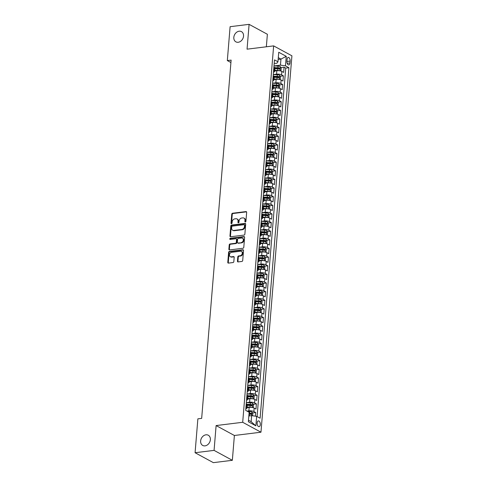 <?xml version="1.0" encoding="UTF-8"?>
<svg xmlns="http://www.w3.org/2000/svg" width="487" height="487" viewBox="0 0 487 487"><rect width="100%" height="100%" fill="white"/><g stroke="black" fill="none" stroke-linecap="round" stroke-linejoin="round"><path stroke-width="0.73" d="M245.351 221.999A0.627 0.493 -61.5 0 0 245.923 221.342L246.659 212.338A0.895 0.7 -61.5 0 0 245.984 211.583L232.567 213.239A0.895 0.7 -61.5 0 0 231.751 214.177L231.008 223.18A0.627 0.493 -61.5 0 0 232.055 223.052L232.147 221.883A2.855 2.246 -61.5 0 1 234.758 218.882L235.878 218.742A2.855 2.246 -61.5 0 1 237.017 218.943A2.855 2.246 -61.5 0 1 238.04 221.159L237.942 222.322A0.627 0.493 -61.5 0 0 238.989 222.194L239.087 221.031A2.855 2.246 -61.5 0 1 241.692 218.024L242.812 217.884A2.855 2.246 -61.5 0 1 243.95 218.091A2.855 2.246 -61.5 0 1 244.973 220.301L244.876 221.469A0.627 0.493 -61.5 0 0 245.351 221.999M205.952 434.812A5.814 4.572 -61.5 0 0 200.912 439.517A5.814 4.572 -61.5 0 0 202.726 445.447A5.814 4.572 -61.5 0 0 205.045 445.861A5.814 4.572 -61.5 0 0 210.086 441.149A5.814 4.572 -61.5 0 0 208.272 435.22A5.814 4.572 -61.5 0 0 205.952 434.812M239.135 31.217A5.814 4.572 -61.5 0 0 234.095 35.928A5.814 4.572 -61.5 0 0 235.903 41.858A5.814 4.572 -61.5 0 0 238.228 42.272A5.814 4.572 -61.5 0 0 243.269 37.56A5.814 4.572 -61.5 0 0 241.455 31.631A5.814 4.572 -61.5 0 0 239.135 31.217M260.308 424.634A2.91 1.571 83 0 0 258.372 420.89A2.91 1.571 83 0 0 257.142 422.917A2.91 1.571 83 0 0 259.084 426.661A2.91 1.571 83 0 0 260.308 424.634M237.443 261.16A0.895 0.7 -61.5 0 0 238.119 261.915L241.887 261.452A0.895 0.7 -61.5 0 0 242.703 260.508L243.524 250.513A0.895 0.7 -61.5 0 0 242.849 249.758L229.426 251.414A0.895 0.7 -61.5 0 0 228.61 252.351L227.788 262.347A0.895 0.7 -61.5 0 0 228.464 263.108L233.011 262.542A0.895 0.7 -61.5 0 0 233.827 261.604L234.18 257.325A0.895 0.7 -61.5 0 0 233.504 256.57L231.252 256.85A2.386 1.875 -61.5 0 1 230.296 256.679A2.386 1.875 -61.5 0 1 229.554 254.244A2.386 1.875 -61.5 0 1 231.623 252.315L240.456 251.225A2.386 1.875 -61.5 0 1 241.412 251.395A2.386 1.875 -61.5 0 1 242.155 253.824A2.386 1.875 -61.5 0 1 240.085 255.76L238.612 255.937A0.895 0.7 -61.5 0 0 237.796 256.88L237.443 261.16L237.936 261.428A0.895 0.7 -61.5 0 0 238.046 261.921M216.112 425.565L214.073 450.384L195.08 452.727L213.355 462.65L232.348 460.306L234.387 435.488L260.971 432.206L242.696 422.284L216.112 425.565L234.387 435.488M266.346 46.789L267.375 34.273L249.101 24.35L247.055 49.169L273.645 45.888L242.696 422.284M249.101 24.35L230.108 26.694L227.326 60.577L230.923 62.531M195.08 452.727L197.868 418.844L201.667 418.376L231.118 60.108L227.326 60.577M244.054 235.093A0.895 0.7 -61.5 0 0 244.87 234.156L245.692 224.16A0.895 0.7 -61.5 0 0 245.016 223.399L231.593 225.055A0.895 0.7 -61.5 0 0 230.777 225.998L229.955 235.994A0.895 0.7 -61.5 0 0 230.631 236.749L244.054 235.093M244.608 237.333L243.786 247.335A0.895 0.7 -61.5 0 1 242.97 248.273L229.547 249.928A0.895 0.7 -61.5 0 1 228.872 249.174L229.225 244.894A0.895 0.7 -61.5 0 1 230.041 243.957L235.483 243.281A0.895 0.7 -61.5 0 0 236.298 242.343L236.53 239.507A0.895 0.7 -61.5 0 0 235.854 238.752L230.187 239.446A0.627 0.493 -61.5 0 1 230.284 238.265L243.932 236.579A0.895 0.7 -61.5 0 1 244.608 237.333M255.395 416.16L255.693 412.526L252.54 412.915M246.982 411.083L248.875 410.851A3.634 1.102 4.7 0 1 253.891 411.552L254.171 408.094L255.973 409.074L256.399 403.893L253.246 404.283M247.219 405.026L249.289 404.77M246.325 402.621L249.588 402.219A3.634 1.102 4.7 0 1 254.598 402.919L254.884 399.462L256.686 400.442L257.112 395.261L253.958 395.651M247.932 396.394L249.995 396.138M247.037 393.989L250.294 393.587A3.634 1.102 4.7 0 1 255.31 394.281L255.59 390.83L257.398 391.81L257.824 386.629L254.671 387.019M248.644 387.762L250.708 387.506M253.879 390.276L254.725 390.02L254.938 387.427L254.019 386.027A2.411 0.731 -175.3 0 0 251.767 385.546L247.743 385.381L251.006 384.955A3.634 1.102 4.7 0 1 256.016 385.649L256.302 382.198L258.104 383.178L258.53 377.997L255.377 378.387M249.35 379.13L251.414 378.874M248.455 376.725L251.712 376.317A3.634 1.102 4.7 0 1 256.728 377.017L257.014 373.566L258.816 374.546L259.242 369.365L256.089 369.755M250.062 370.497L252.126 370.242M249.167 368.087L252.424 367.685A3.634 1.102 4.7 0 1 257.44 368.385L257.72 364.933L259.522 365.907L259.948 360.733L256.795 361.117M250.768 361.865L252.838 361.61M256.01 364.379L256.85 364.118L257.063 361.531L256.15 360.13A2.411 0.731 -175.3 0 0 253.897 359.643L249.874 359.479L253.137 359.053A3.634 1.102 4.7 0 1 258.147 359.753L258.433 356.301L260.235 357.275L260.661 352.095L257.507 352.485M251.481 353.227L253.544 352.978M250.586 350.823L253.843 350.421A3.634 1.102 4.7 0 1 258.859 351.121L259.139 347.663L260.947 348.643L261.373 343.463L258.22 343.852M252.193 344.595L254.257 344.339M251.292 342.191L254.555 341.789A3.634 1.102 4.7 0 1 259.565 342.489L259.851 339.031L261.653 340.011L262.079 334.831L258.926 335.22M252.899 335.963L254.963 335.707M252.004 333.558L255.261 333.157A3.634 1.102 4.7 0 1 260.277 333.851L260.563 330.399L262.365 331.379L262.791 326.199L259.638 326.588M253.611 327.331L255.675 327.075M252.716 324.926L255.973 324.525A3.634 1.102 4.7 0 1 260.989 325.219L261.269 321.767L263.071 322.747L263.497 317.567L260.344 317.956M254.317 318.699L256.387 318.443M259.559 321.213L260.399 320.957L260.612 318.364L259.699 316.964A2.411 0.731 -175.3 0 0 257.446 316.483L253.423 316.319L256.679 315.886A3.634 1.102 4.7 0 1 261.696 316.587L261.982 313.135L263.784 314.115L264.21 308.935L261.056 309.324M255.03 310.067L257.093 309.811M254.135 307.656L257.392 307.254A3.634 1.102 4.7 0 1 262.408 307.954L262.688 304.503L264.496 305.477L264.916 300.302L261.762 300.692M255.742 301.435L257.806 301.179M254.841 299.024L258.104 298.622A3.634 1.102 4.7 0 1 263.114 299.322L263.4 295.871L265.202 296.845L265.628 291.664L262.475 292.054M256.448 292.797L258.512 292.547M261.689 295.317L262.53 295.055L262.743 292.468L261.823 291.068A2.411 0.731 -175.3 0 0 259.571 290.581L255.553 290.416L258.81 289.99A3.634 1.102 4.7 0 1 263.826 290.69L264.112 287.233L265.914 288.213L266.34 283.032L263.187 283.422M257.16 284.165L259.224 283.909M256.265 281.76L259.522 281.358A3.634 1.102 4.7 0 1 264.538 282.058L264.818 278.601L266.62 279.581L267.046 274.4L263.893 274.79M257.867 275.532L259.936 275.277M256.972 273.128L260.228 272.726A3.634 1.102 4.7 0 1 265.245 273.42L265.531 269.968L267.333 270.949L267.759 265.768L264.605 266.158M258.579 266.9L260.642 266.645M257.684 264.496L260.941 264.094A3.634 1.102 4.7 0 1 265.957 264.788L266.237 261.336L268.039 262.316L268.465 257.136L265.312 257.526M259.291 258.268L261.355 258.013M258.39 255.864L261.653 255.456A3.634 1.102 4.7 0 1 266.663 256.156L266.949 252.704L268.751 253.684L269.177 248.504L266.024 248.894M259.997 249.636L262.061 249.381M259.102 247.226L262.359 246.824A3.634 1.102 4.7 0 1 267.375 247.524L267.661 244.072L269.463 245.046L269.889 239.872L266.736 240.261M260.709 241.004L262.773 240.748M259.815 238.593L263.071 238.192A3.634 1.102 4.7 0 1 268.081 238.892L268.367 235.44L270.169 236.414L270.595 231.234L267.442 231.623M261.416 232.366L263.479 232.116M260.521 229.961L263.777 229.56A3.634 1.102 4.7 0 1 268.794 230.26L269.08 226.802L270.882 227.782L271.308 222.602L268.154 222.991M262.128 223.734L264.191 223.478M261.233 221.329L264.49 220.928A3.634 1.102 4.7 0 1 269.506 221.628L269.786 218.17L271.588 219.15L272.014 213.97L268.861 214.359M262.84 215.102L264.904 214.846M261.939 212.697L265.202 212.295A3.634 1.102 4.7 0 1 270.212 212.989L270.498 209.538L272.3 210.518L272.726 205.337L269.573 205.727M263.546 206.47L265.61 206.214M262.651 204.065L265.908 203.663A3.634 1.102 4.7 0 1 270.924 204.357L271.204 200.906L273.012 201.886L273.438 196.705L270.285 197.095M264.258 197.838L266.322 197.582M263.364 195.433L266.62 195.025A3.634 1.102 4.7 0 1 271.63 195.725L271.916 192.274L273.718 193.254L274.144 188.073L270.991 188.463M264.965 189.206L267.028 188.95M264.07 186.795L267.326 186.393A3.634 1.102 4.7 0 1 272.343 187.093L272.629 183.642L274.431 184.616L274.857 179.441L271.703 179.831M265.677 180.574L267.74 180.318M264.782 178.163L268.039 177.761A3.634 1.102 4.7 0 1 273.055 178.461L273.335 175.01L275.137 175.984L275.563 170.803L272.41 171.193M266.383 171.935L268.453 171.686M265.488 169.531L268.751 169.129A3.634 1.102 4.7 0 1 273.761 169.829L274.047 166.371L275.849 167.351L276.275 162.171L273.122 162.561M267.095 163.303L269.159 163.054M266.2 160.899L269.457 160.497A3.634 1.102 4.7 0 1 274.473 161.197L274.753 157.739L276.561 158.719L276.987 153.539L273.834 153.929M267.807 154.671L269.871 154.416M273.043 157.185L273.889 156.93L274.102 154.336L273.183 152.936A2.411 0.731 -175.3 0 0 270.93 152.455L266.906 152.291L270.169 151.865A3.634 1.102 4.7 0 1 275.179 152.559L275.465 149.107L277.267 150.087L277.693 144.907L274.54 145.296M268.514 146.039L270.577 145.783M267.619 143.635L270.875 143.233A3.634 1.102 4.7 0 1 275.892 143.927L276.178 140.475L277.98 141.455L278.406 136.275L275.252 136.664M269.226 137.407L271.289 137.151M268.331 135.002L271.588 134.595A3.634 1.102 4.7 0 1 276.604 135.295L276.884 131.843L278.686 132.823L279.112 127.643L275.959 128.032M269.932 128.775L272.002 128.519M275.173 131.289L276.013 131.027L276.226 128.44L275.313 127.04A2.411 0.731 -175.3 0 0 273.061 126.553L269.037 126.389L272.3 125.963A3.634 1.102 4.7 0 1 277.31 126.663L277.596 123.211L279.398 124.185L279.824 119.011L276.671 119.4M270.644 120.143L272.708 119.887M269.749 117.732L273.006 117.33A3.634 1.102 4.7 0 1 278.022 118.031L278.302 114.579L280.11 115.553L280.536 110.372L277.377 110.762M271.356 111.505L273.42 111.255M270.455 109.1L273.718 108.698A3.634 1.102 4.7 0 1 278.728 109.398L279.014 105.941L280.816 106.921L281.243 101.74L278.089 102.13M272.063 102.873L274.126 102.623M271.168 100.468L274.425 100.066A3.634 1.102 4.7 0 1 279.441 100.766L279.727 97.309L281.529 98.289L281.955 93.108L278.801 93.498M272.775 94.241L274.838 93.985M271.88 91.836L275.137 91.434A3.634 1.102 4.7 0 1 280.153 92.128L280.433 88.677L282.235 89.657L282.661 84.476L279.508 84.866M273.481 85.609L275.551 85.353M278.722 88.123L279.562 87.867L279.775 85.274L278.862 83.874A2.411 0.731 -175.3 0 0 276.61 83.393L272.586 83.228L275.843 82.802A3.634 1.102 4.7 0 1 280.859 83.496L281.145 80.045L282.947 81.025L283.373 75.844L281.571 74.864A3.634 1.102 -175.3 0 0 276.555 74.164L273.298 74.572M274.193 76.976L276.257 76.721M280.22 76.234L283.373 75.844M254.171 408.094A3.634 1.102 -175.3 0 0 249.161 407.4L247.006 407.662M254.884 399.462A3.634 1.102 -175.3 0 0 249.868 398.768L247.713 399.03M255.59 390.83A3.634 1.102 -175.3 0 0 250.58 390.13L248.425 390.397M256.302 382.198A3.634 1.102 -175.3 0 0 251.286 381.498L249.137 381.765M257.014 373.566A3.634 1.102 -175.3 0 0 251.998 372.865L249.843 373.133M257.72 364.933A3.634 1.102 -175.3 0 0 252.71 364.233L250.555 364.501M258.433 356.301A3.634 1.102 -175.3 0 0 253.417 355.601L251.262 355.869M259.139 347.663A3.634 1.102 -175.3 0 0 254.129 346.969L251.974 347.231M259.851 339.031A3.634 1.102 -175.3 0 0 254.835 338.337L252.686 338.599M260.563 330.399A3.634 1.102 -175.3 0 0 255.547 329.705L253.392 329.967M261.269 321.767A3.634 1.102 -175.3 0 0 256.259 321.067L254.104 321.335M261.982 313.135A3.634 1.102 -175.3 0 0 256.966 312.435L254.811 312.703M262.688 304.503A3.634 1.102 -175.3 0 0 257.678 303.803L255.523 304.071M263.4 295.871A3.634 1.102 -175.3 0 0 258.384 295.171L256.235 295.439M264.112 287.233A3.634 1.102 -175.3 0 0 259.096 286.539L256.941 286.8M264.818 278.601A3.634 1.102 -175.3 0 0 259.802 277.907L257.653 278.168M265.531 269.968A3.634 1.102 -175.3 0 0 260.515 269.274L258.36 269.536M266.237 261.336A3.634 1.102 -175.3 0 0 261.227 260.636L259.072 260.904M266.949 252.704A3.634 1.102 -175.3 0 0 261.933 252.004L259.784 252.272M267.661 244.072A3.634 1.102 -175.3 0 0 262.645 243.372L260.49 243.64M268.367 235.44A3.634 1.102 -175.3 0 0 263.351 234.74L261.202 235.008M269.08 226.802A3.634 1.102 -175.3 0 0 264.064 226.108L261.909 226.37M269.786 218.17A3.634 1.102 -175.3 0 0 264.776 217.476L262.621 217.738M270.498 209.538A3.634 1.102 -175.3 0 0 265.482 208.844L263.333 209.106M271.204 200.906A3.634 1.102 -175.3 0 0 266.194 200.206L264.039 200.474M271.916 192.274A3.634 1.102 -175.3 0 0 266.9 191.574L264.751 191.841M272.629 183.642A3.634 1.102 -175.3 0 0 267.613 182.942L265.458 183.209M273.335 175.01A3.634 1.102 -175.3 0 0 268.325 174.309L266.17 174.577M274.047 166.371A3.634 1.102 -175.3 0 0 269.031 165.677L266.876 165.939M274.753 157.739A3.634 1.102 -175.3 0 0 269.743 157.045L267.588 157.307M275.465 149.107A3.634 1.102 -175.3 0 0 270.449 148.413L268.3 148.675M276.178 140.475A3.634 1.102 -175.3 0 0 271.162 139.775L269.007 140.043M276.884 131.843A3.634 1.102 -175.3 0 0 271.874 131.143L269.719 131.411M277.596 123.211A3.634 1.102 -175.3 0 0 272.58 122.511L270.425 122.779M278.302 114.579A3.634 1.102 -175.3 0 0 273.292 113.879L271.137 114.147M279.014 105.941A3.634 1.102 -175.3 0 0 273.998 105.247L271.849 105.509M279.727 97.309A3.634 1.102 -175.3 0 0 274.711 96.615L272.556 96.876M280.433 88.677A3.634 1.102 -175.3 0 0 275.423 87.983L273.268 88.244M281.145 80.045A3.634 1.102 -175.3 0 0 276.129 79.344L273.974 79.612M287.08 59.408L286.928 61.307A2.819 1.522 83 0 0 288.803 64.935A2.819 1.522 83 0 0 289.99 62.969L290.142 61.07A2.819 1.522 83 0 0 288.267 57.442A2.819 1.522 83 0 0 287.08 59.408M260.971 432.206L291.92 55.81L273.645 45.888M248.492 420.238L251.14 421.681L251.639 415.636L256.655 416.336L260.113 418.211L288.925 67.717L285.467 65.836L280.457 65.142L274.004 65.934M256.655 416.336L255.87 425.833L248.364 421.754L249.143 412.258L245.685 410.383L274.504 59.883L277.961 61.764L278.741 52.267L286.253 56.34L285.467 65.836M257.087 416.574L285.735 68.107L284.079 67.212L283.659 72.393L281.851 71.412A3.634 1.102 -175.3 0 0 276.841 70.712L274.686 70.98M273.493 72.155A3.634 1.102 -175.3 0 0 274.644 71.461A3.634 1.102 -175.3 0 0 274.059 70.792L273.627 70.554M274.644 71.461L274.93 68.01A3.634 1.102 -175.3 0 0 274.345 67.334L273.913 67.103M245.947 407.235L246.379 407.473A3.634 1.102 4.7 0 1 246.964 408.149A3.634 1.102 4.7 0 1 245.813 408.843M246.964 408.149L247.25 404.691A3.634 1.102 -175.3 0 0 246.666 404.021L246.233 403.784M246.659 398.603L247.092 398.841A3.634 1.102 4.7 0 1 247.676 399.51A3.634 1.102 4.7 0 1 246.525 400.204M247.676 399.51L247.962 396.059A3.634 1.102 -175.3 0 0 247.378 395.389L246.939 395.152M247.366 389.971L247.804 390.209A3.634 1.102 4.7 0 1 248.388 390.878A3.634 1.102 4.7 0 1 247.232 391.572M248.388 390.878L248.668 387.427A3.634 1.102 -175.3 0 0 248.084 386.757L247.652 386.52M248.078 381.339L248.51 381.577A3.634 1.102 4.7 0 1 249.094 382.246A3.634 1.102 4.7 0 1 247.944 382.94M249.094 382.246L249.381 378.795A3.634 1.102 -175.3 0 0 248.796 378.119L248.358 377.888M248.784 372.707L249.222 372.945A3.634 1.102 4.7 0 1 249.807 373.614A3.634 1.102 4.7 0 1 248.656 374.308M249.807 373.614L250.087 370.163A3.634 1.102 -175.3 0 0 249.502 369.487L249.07 369.256M249.496 364.075L249.928 364.306A3.634 1.102 4.7 0 1 250.513 364.982A3.634 1.102 4.7 0 1 249.362 365.676M250.513 364.982L250.799 361.531A3.634 1.102 -175.3 0 0 250.215 360.855L249.782 360.617M250.202 355.437L250.641 355.674A3.634 1.102 4.7 0 1 251.225 356.35A3.634 1.102 4.7 0 1 250.075 357.044M251.225 356.35L251.511 352.892A3.634 1.102 -175.3 0 0 250.927 352.223L250.488 351.985M250.915 346.805L251.347 347.042A3.634 1.102 4.7 0 1 251.937 347.718A3.634 1.102 4.7 0 1 250.781 348.412M251.937 347.718L252.217 344.26A3.634 1.102 -175.3 0 0 251.633 343.591L251.201 343.353M251.627 338.173L252.059 338.41A3.634 1.102 4.7 0 1 252.643 339.08A3.634 1.102 4.7 0 1 251.493 339.774M252.643 339.08L252.93 335.628A3.634 1.102 -175.3 0 0 252.345 334.959L251.907 334.721M252.333 329.541L252.771 329.778A3.634 1.102 4.7 0 1 253.356 330.448A3.634 1.102 4.7 0 1 252.205 331.142M253.356 330.448L253.636 326.996A3.634 1.102 -175.3 0 0 253.051 326.327L252.619 326.089M253.045 320.909L253.477 321.146A3.634 1.102 4.7 0 1 254.062 321.816A3.634 1.102 4.7 0 1 252.911 322.51M254.062 321.816L254.348 318.364A3.634 1.102 -175.3 0 0 253.764 317.688L253.331 317.457M253.751 312.277L254.19 312.514A3.634 1.102 4.7 0 1 254.774 313.184A3.634 1.102 4.7 0 1 253.624 313.878M254.774 313.184L255.06 309.732A3.634 1.102 -175.3 0 0 254.47 309.056L254.037 308.825M254.464 303.644L254.896 303.876A3.634 1.102 4.7 0 1 255.48 304.552A3.634 1.102 4.7 0 1 254.33 305.246M255.48 304.552L255.766 301.1A3.634 1.102 -175.3 0 0 255.182 300.424L254.75 300.187M255.176 295.012L255.608 295.244A3.634 1.102 4.7 0 1 256.192 295.919A3.634 1.102 4.7 0 1 255.042 296.613M256.192 295.919L256.479 292.468A3.634 1.102 -175.3 0 0 255.894 291.792L255.456 291.555M255.882 286.374L256.32 286.612A3.634 1.102 4.7 0 1 256.905 287.287A3.634 1.102 4.7 0 1 255.754 287.981M256.905 287.287L257.185 283.83A3.634 1.102 -175.3 0 0 256.6 283.16L256.168 282.923M256.594 277.742L257.026 277.98A3.634 1.102 4.7 0 1 257.611 278.649A3.634 1.102 4.7 0 1 256.46 279.343M257.611 278.649L257.897 275.198A3.634 1.102 -175.3 0 0 257.313 274.528L256.874 274.291M257.3 269.11L257.739 269.348A3.634 1.102 4.7 0 1 258.323 270.017A3.634 1.102 4.7 0 1 257.173 270.711M258.323 270.017L258.603 266.566A3.634 1.102 -175.3 0 0 258.019 265.896L257.586 265.659M258.013 260.478L258.445 260.715A3.634 1.102 4.7 0 1 259.029 261.385A3.634 1.102 4.7 0 1 257.879 262.079M259.029 261.385L259.315 257.933A3.634 1.102 -175.3 0 0 258.731 257.258L258.299 257.026M258.725 251.846L259.157 252.083A3.634 1.102 4.7 0 1 259.741 252.753A3.634 1.102 4.7 0 1 258.591 253.447M259.741 252.753L260.028 249.301A3.634 1.102 -175.3 0 0 259.443 248.626L259.005 248.394M259.431 243.214L259.869 243.445A3.634 1.102 4.7 0 1 260.454 244.121A3.634 1.102 4.7 0 1 259.303 244.815M260.454 244.121L260.734 240.669A3.634 1.102 -175.3 0 0 260.149 239.994L259.717 239.756M260.143 234.582L260.575 234.813A3.634 1.102 4.7 0 1 261.16 235.489A3.634 1.102 4.7 0 1 260.009 236.183M261.16 235.489L261.446 232.037A3.634 1.102 -175.3 0 0 260.862 231.362L260.423 231.124M260.849 225.944L261.288 226.181A3.634 1.102 4.7 0 1 261.872 226.857A3.634 1.102 4.7 0 1 260.722 227.551M261.872 226.857L262.152 223.399A3.634 1.102 -175.3 0 0 261.568 222.729L261.135 222.492M261.562 217.312L261.994 217.549A3.634 1.102 4.7 0 1 262.578 218.219A3.634 1.102 4.7 0 1 261.428 218.913M262.578 218.219L262.864 214.767A3.634 1.102 -175.3 0 0 262.28 214.097L261.848 213.86M262.274 208.68L262.706 208.917A3.634 1.102 4.7 0 1 263.29 209.587A3.634 1.102 4.7 0 1 262.14 210.281M263.29 209.587L263.577 206.135A3.634 1.102 -175.3 0 0 262.992 205.465L262.554 205.228M262.98 200.047L263.418 200.285A3.634 1.102 4.7 0 1 264.003 200.954A3.634 1.102 4.7 0 1 262.852 201.648M264.003 200.954L264.283 197.503A3.634 1.102 -175.3 0 0 263.698 196.827L263.266 196.596M263.692 191.415L264.124 191.653A3.634 1.102 4.7 0 1 264.709 192.322A3.634 1.102 4.7 0 1 263.558 193.016M264.709 192.322L264.995 188.871A3.634 1.102 -175.3 0 0 264.411 188.195L263.972 187.964M264.398 182.783L264.837 183.015A3.634 1.102 4.7 0 1 265.421 183.69A3.634 1.102 4.7 0 1 264.271 184.384M265.421 183.69L265.701 180.239A3.634 1.102 -175.3 0 0 265.117 179.563L264.685 179.326M265.111 174.151L265.543 174.383A3.634 1.102 4.7 0 1 266.127 175.058A3.634 1.102 4.7 0 1 264.977 175.752M266.127 175.058L266.413 171.607A3.634 1.102 -175.3 0 0 265.829 170.931L265.397 170.694M265.823 165.513L266.255 165.75A3.634 1.102 4.7 0 1 266.839 166.426A3.634 1.102 4.7 0 1 265.689 167.12M266.839 166.426L267.126 162.968A3.634 1.102 -175.3 0 0 266.541 162.299L266.103 162.061M266.529 156.881L266.967 157.118A3.634 1.102 4.7 0 1 267.552 157.788A3.634 1.102 4.7 0 1 266.395 158.482M267.552 157.788L267.832 154.336A3.634 1.102 -175.3 0 0 267.247 153.667L266.815 153.429M267.241 148.249L267.673 148.486A3.634 1.102 4.7 0 1 268.258 149.156A3.634 1.102 4.7 0 1 267.107 149.85M268.258 149.156L268.544 145.704A3.634 1.102 -175.3 0 0 267.96 145.035L267.521 144.797M267.947 139.617L268.386 139.854A3.634 1.102 4.7 0 1 268.97 140.524A3.634 1.102 4.7 0 1 267.82 141.218M268.97 140.524L269.25 137.072A3.634 1.102 -175.3 0 0 268.666 136.397L268.234 136.165M268.66 130.985L269.092 131.222A3.634 1.102 4.7 0 1 269.676 131.892A3.634 1.102 4.7 0 1 268.526 132.586M269.676 131.892L269.962 128.44A3.634 1.102 -175.3 0 0 269.378 127.764L268.946 127.533M269.366 122.353L269.804 122.584A3.634 1.102 4.7 0 1 270.388 123.26A3.634 1.102 4.7 0 1 269.238 123.954M270.388 123.26L270.675 119.808A3.634 1.102 -175.3 0 0 270.09 119.132L269.652 118.895M270.078 113.721L270.51 113.952A3.634 1.102 4.7 0 1 271.101 114.628A3.634 1.102 4.7 0 1 269.944 115.322M271.101 114.628L271.381 111.176A3.634 1.102 -175.3 0 0 270.796 110.5L270.364 110.263M270.79 105.082L271.222 105.32A3.634 1.102 4.7 0 1 271.807 105.996A3.634 1.102 4.7 0 1 270.656 106.69M271.807 105.996L272.093 102.538A3.634 1.102 -175.3 0 0 271.509 101.868L271.07 101.631M271.496 96.45L271.935 96.688A3.634 1.102 4.7 0 1 272.519 97.357A3.634 1.102 4.7 0 1 271.369 98.051M272.519 97.357L272.799 93.906A3.634 1.102 -175.3 0 0 272.215 93.236L271.783 92.999M272.209 87.818L272.641 88.056A3.634 1.102 4.7 0 1 273.225 88.725A3.634 1.102 4.7 0 1 272.075 89.419M273.225 88.725L273.511 85.274A3.634 1.102 -175.3 0 0 272.927 84.604L272.489 84.367M272.915 79.186L273.353 79.424A3.634 1.102 4.7 0 1 273.938 80.093A3.634 1.102 4.7 0 1 272.787 80.787M273.938 80.093L274.224 76.642A3.634 1.102 -175.3 0 0 273.633 75.966L273.201 75.735M280.859 83.496L282.661 84.476M280.153 92.128L281.955 93.108M279.441 100.766L281.243 101.74M278.728 109.398L280.536 110.372M278.022 118.031L279.824 119.011M277.31 126.663L279.112 127.643M276.604 135.295L278.406 136.275M275.892 143.927L277.693 144.907M275.179 152.559L276.987 153.539M274.473 161.197L276.275 162.171M273.761 169.829L275.563 170.803M273.055 178.461L274.857 179.441M272.343 187.093L274.144 188.073M271.63 195.725L273.438 196.705M270.924 204.357L272.726 205.337M270.212 212.989L272.014 213.97M269.506 221.628L271.308 222.602M268.794 230.26L270.595 231.234M268.081 238.892L269.889 239.872M267.375 247.524L269.177 248.504M266.663 256.156L268.465 257.136M265.957 264.788L267.759 265.768M265.245 273.42L267.046 274.4M264.538 282.058L266.34 283.032M263.826 290.69L265.628 291.664M263.114 299.322L264.916 300.302M262.408 307.954L264.21 308.935M261.696 316.587L263.497 317.567M260.989 325.219L262.791 326.199M260.277 333.851L262.079 334.831M259.565 342.489L261.373 343.463M258.859 351.121L260.661 352.095M258.147 359.753L259.948 360.733M257.44 368.385L259.242 369.365M256.728 377.017L258.53 377.997M256.016 385.649L257.824 386.629M255.31 394.281L257.112 395.261M254.598 402.919L256.399 403.893M253.891 411.552L255.693 412.526M251.639 415.636L248.839 415.983M280.457 65.142L280.95 59.097L278.302 57.655M278.15 59.444L280.95 59.097L286.253 56.34M274.205 63.541L276.902 63.213L277.961 61.764M214.073 450.384L232.348 460.306M274.905 68.344L276.969 68.089M280.926 67.602L284.079 67.212M285.735 68.107L288.925 67.717M255.87 425.833L251.14 421.681M245.405 221.987A0.627 0.493 -61.5 0 1 245.369 221.737L245.466 220.574A2.855 2.246 -61.5 0 0 244.444 218.359L243.95 218.091M237.017 218.943L237.51 219.211A2.855 2.246 -61.5 0 1 238.533 221.427L238.435 222.589A0.627 0.493 -61.5 0 0 238.466 222.845M246.556 211.845A0.895 0.7 -61.5 0 0 246.483 211.851L233.06 213.507A0.895 0.7 -61.5 0 0 232.244 214.444L231.502 223.448A0.627 0.493 -61.5 0 0 231.532 223.697M245.582 223.667A0.895 0.7 -61.5 0 0 245.509 223.673L232.086 225.323A0.895 0.7 -61.5 0 0 231.27 226.266L230.448 236.262A0.895 0.7 -61.5 0 0 230.558 236.755M244.571 225.219A0.627 0.493 -61.5 0 0 244.097 224.69L232.317 226.145A0.627 0.493 -61.5 0 0 231.745 226.802L231.648 228.032A2.855 2.246 -61.5 0 0 232.67 230.241A2.855 2.246 -61.5 0 0 233.809 230.448L241.862 229.45A2.855 2.246 -61.5 0 0 244.468 226.449L244.571 225.219L245.064 225.487A0.627 0.493 -61.5 0 0 244.839 225L244.346 224.732M232.67 230.241L233.163 230.509A2.855 2.246 -61.5 0 0 234.302 230.716L233.809 230.448M245.064 225.487L244.961 226.717A2.855 2.246 -61.5 0 1 242.356 229.724L234.302 230.716M236.213 238.813L236.706 239.08A0.895 0.7 -61.5 0 1 237.023 239.774L236.792 242.611A0.895 0.7 -61.5 0 1 235.976 243.549L230.534 244.224A0.895 0.7 -61.5 0 0 229.718 245.162L229.365 249.441A0.895 0.7 -61.5 0 0 229.474 249.934M244.498 236.84A0.895 0.7 -61.5 0 0 244.425 236.846L230.783 238.533A0.627 0.493 -61.5 0 0 230.241 239.44M241.132 242.587A2.386 1.875 -61.5 0 0 243.202 240.657A2.386 1.875 -61.5 0 0 242.453 238.222A2.386 1.875 -61.5 0 0 241.503 238.052L238.393 238.435A0.895 0.7 -61.5 0 0 237.577 239.379L237.339 242.216A0.895 0.7 -61.5 0 0 238.015 242.97L241.625 242.855A2.386 1.875 -61.5 0 0 243.695 240.925A2.386 1.875 -61.5 0 0 242.952 238.49L242.453 238.222M237.662 242.91L238.155 243.177A0.895 0.7 -61.5 0 0 238.514 243.238L238.015 242.97M241.625 242.855L238.514 243.238M241.412 251.395L241.905 251.663A2.386 1.875 -61.5 0 1 242.648 254.092A2.386 1.875 -61.5 0 1 240.578 256.028L239.105 256.211A0.895 0.7 -61.5 0 0 238.289 257.148L237.936 261.428M230.296 256.679L230.789 256.947A2.386 1.875 -61.5 0 0 231.745 257.118L231.252 256.85M234.07 256.832A0.895 0.7 -61.5 0 0 233.997 256.838L231.745 257.118M243.415 250.02A0.895 0.7 -61.5 0 0 243.342 250.026L229.919 251.682A0.895 0.7 -61.5 0 0 229.103 252.619L228.281 262.615A0.895 0.7 -61.5 0 0 228.391 263.108M280.141 70.859L280.987 70.597L281.2 68.01L280.281 66.609A2.411 0.731 -175.3 0 0 278.028 66.122L274.004 65.958M279.52 70.755A2.411 0.731 -175.3 0 0 277.669 70.438L274.741 70.323M276.506 70.755L274.711 70.682M274.875 68.679L277.809 68.801A2.411 0.731 4.7 0 1 279.593 69.099L279.678 68.058A2.411 0.731 -175.3 0 0 277.894 67.766L274.765 67.638M274.93 68.003L278.022 68.131A1.23 0.371 4.7 0 1 278.588 68.192L279.033 68.746M279.435 79.491L280.275 79.235L280.488 76.642L279.568 75.242A2.411 0.731 -175.3 0 0 277.316 74.761L273.292 74.596M278.814 79.387A2.411 0.731 -175.3 0 0 276.963 79.077L274.029 78.955M275.8 79.387L273.998 79.314M274.163 77.317L277.097 77.433A2.411 0.731 4.7 0 1 278.887 77.731L278.972 76.69A2.411 0.731 -175.3 0 0 277.182 76.398L274.053 76.27M274.224 76.636L277.31 76.763A1.23 0.371 4.7 0 1 277.876 76.83L278.32 77.378M278.101 88.025A2.411 0.731 -175.3 0 0 276.251 87.709L273.323 87.587M275.088 88.019L273.292 87.946M273.457 85.949L276.385 86.065A2.411 0.731 4.7 0 1 278.174 86.363L278.26 85.328A2.411 0.731 -175.3 0 0 276.47 85.03L273.347 84.902M273.511 85.274L276.604 85.395A1.23 0.371 4.7 0 1 277.17 85.462L277.614 86.016M278.016 96.755L278.856 96.499L279.069 93.906L278.15 92.506A2.411 0.731 -175.3 0 0 275.898 92.025L271.874 91.86M277.395 96.657A2.411 0.731 -175.3 0 0 275.545 96.341L272.61 96.219M274.376 96.651L272.58 96.578M272.744 94.581L275.679 94.697A2.411 0.731 4.7 0 1 277.468 94.995L277.553 93.961A2.411 0.731 -175.3 0 0 275.764 93.662L272.635 93.534M272.799 93.906L275.892 94.028A1.23 0.371 4.7 0 1 276.458 94.094L276.902 94.648M277.304 105.393L278.144 105.131L278.357 102.544L277.438 101.144A2.411 0.731 -175.3 0 0 275.185 100.657L271.168 100.492M276.683 105.289A2.411 0.731 -175.3 0 0 274.832 104.973L271.904 104.851M273.67 105.289L271.874 105.21M272.038 103.214L274.966 103.335A2.411 0.731 4.7 0 1 276.756 103.628L276.841 102.593A2.411 0.731 -175.3 0 0 275.052 102.294L271.929 102.167M272.093 102.538L275.185 102.666A1.23 0.371 4.7 0 1 275.752 102.727L276.19 103.281M276.592 114.025L277.438 113.763L277.651 111.176L276.732 109.776A2.411 0.731 -175.3 0 0 274.479 109.289L270.455 109.125M275.971 113.921A2.411 0.731 -175.3 0 0 274.12 113.605L271.192 113.489M272.957 113.921L271.162 113.848M271.326 111.846L274.26 111.967A2.411 0.731 4.7 0 1 276.05 112.26L276.135 111.225A2.411 0.731 -175.3 0 0 274.345 110.933L271.216 110.805M271.381 111.17L274.473 111.298A1.23 0.371 4.7 0 1 275.039 111.359L275.484 111.913M275.885 122.657L276.726 122.395L276.939 119.808L276.019 118.408A2.411 0.731 -175.3 0 0 273.767 117.921L269.749 117.757M275.265 122.554A2.411 0.731 -175.3 0 0 273.414 122.237L270.48 122.121M272.251 122.554L270.449 122.48M270.614 120.478L273.548 120.599A2.411 0.731 4.7 0 1 275.338 120.892L275.423 119.857A2.411 0.731 -175.3 0 0 273.633 119.565L270.504 119.437M270.675 119.802L273.761 119.93A1.23 0.371 4.7 0 1 274.327 119.991L274.771 120.545M274.552 131.186A2.411 0.731 -175.3 0 0 272.702 130.869L269.774 130.753M271.539 131.186L269.743 131.113M269.908 129.11L272.836 129.232A2.411 0.731 4.7 0 1 274.625 129.53L274.711 128.489A2.411 0.731 -175.3 0 0 272.921 128.197L269.798 128.069M269.962 128.434L273.055 128.562A1.23 0.371 4.7 0 1 273.621 128.623L274.065 129.177M274.467 139.921L275.307 139.666L275.52 137.072L274.601 135.672A2.411 0.731 -175.3 0 0 272.349 135.191L268.325 135.027M273.846 139.818A2.411 0.731 -175.3 0 0 271.996 139.507L269.061 139.385M270.827 139.818L269.031 139.745M269.195 137.748L272.13 137.864A2.411 0.731 4.7 0 1 273.919 138.162L274.004 137.121A2.411 0.731 -175.3 0 0 272.215 136.829L269.086 136.701M269.25 137.066L272.343 137.194A1.23 0.371 4.7 0 1 272.909 137.261L273.353 137.809M273.755 148.553L274.595 148.298L274.808 145.704L273.895 144.304A2.411 0.731 -175.3 0 0 271.636 143.823L267.619 143.659M273.134 148.456A2.411 0.731 -175.3 0 0 271.283 148.139L268.355 148.018M270.121 148.45L268.325 148.377M268.489 146.38L271.417 146.496A2.411 0.731 4.7 0 1 273.207 146.794L273.292 145.759A2.411 0.731 -175.3 0 0 271.502 145.461L268.38 145.333M268.544 145.704L271.636 145.826A1.23 0.371 4.7 0 1 272.203 145.893L272.641 146.447M272.422 157.088A2.411 0.731 -175.3 0 0 270.571 156.771L267.643 156.65M269.408 157.082L267.613 157.009M267.777 155.012L270.711 155.128A2.411 0.731 4.7 0 1 272.501 155.426L272.586 154.391A2.411 0.731 -175.3 0 0 270.796 154.093L267.667 153.965M267.832 154.336L270.924 154.458A1.23 0.371 4.7 0 1 271.49 154.525L271.935 155.079M272.336 165.823L273.177 165.562L273.39 162.975L272.47 161.574A2.411 0.731 -175.3 0 0 270.218 161.087L266.2 160.923M271.716 165.72A2.411 0.731 -175.3 0 0 269.865 165.403L266.931 165.282M268.702 165.72L266.906 165.641M267.071 163.644L269.999 163.766A2.411 0.731 4.7 0 1 271.789 164.058L271.874 163.023A2.411 0.731 -175.3 0 0 270.084 162.725L266.955 162.597M267.126 162.968L270.212 163.096A1.23 0.371 4.7 0 1 270.778 163.157L271.222 163.711M271.624 174.456L272.464 174.194L272.677 171.607L271.764 170.207A2.411 0.731 -175.3 0 0 269.512 169.72L265.488 169.555M271.003 174.352A2.411 0.731 -175.3 0 0 269.153 174.036L266.225 173.92M267.99 174.352L266.194 174.279M266.359 172.276L269.287 172.398A2.411 0.731 4.7 0 1 271.076 172.69L271.162 171.655A2.411 0.731 -175.3 0 0 269.372 171.363L266.249 171.235M266.413 171.601L269.506 171.728A1.23 0.371 4.7 0 1 270.072 171.789L270.516 172.343M270.918 183.088L271.758 182.826L271.971 180.239L271.052 178.839A2.411 0.731 -175.3 0 0 268.8 178.352L264.776 178.187M270.297 182.984A2.411 0.731 -175.3 0 0 268.447 182.668L265.512 182.552M267.284 182.984L265.482 182.911M265.646 180.908L268.58 181.03A2.411 0.731 4.7 0 1 270.37 181.322L270.455 180.287A2.411 0.731 -175.3 0 0 268.666 179.995L265.537 179.867M265.701 180.233L268.794 180.36A1.23 0.371 4.7 0 1 269.36 180.421L269.804 180.975M270.206 191.72L271.046 191.458L271.259 188.871L270.346 187.471A2.411 0.731 -175.3 0 0 268.087 186.984L264.07 186.819M269.585 191.616A2.411 0.731 -175.3 0 0 267.734 191.3L264.806 191.184M266.572 191.616L264.776 191.543M264.94 189.54L267.868 189.662A2.411 0.731 4.7 0 1 269.658 189.96L269.743 188.919A2.411 0.731 -175.3 0 0 267.953 188.627L264.831 188.499M264.995 188.865L268.087 188.993A1.23 0.371 4.7 0 1 268.654 189.053L269.092 189.607M269.5 200.352L270.34 200.096L270.553 197.503L269.634 196.103A2.411 0.731 -175.3 0 0 267.381 195.622L263.357 195.457M268.873 200.248A2.411 0.731 -175.3 0 0 267.028 199.938L264.094 199.816M265.859 200.248L264.064 200.175M264.228 198.179L267.162 198.294A2.411 0.731 4.7 0 1 268.952 198.593L269.037 197.552A2.411 0.731 -175.3 0 0 267.247 197.259L264.118 197.132M264.283 197.497L267.375 197.625A1.23 0.371 4.7 0 1 267.941 197.692L268.386 198.239M268.787 208.984L269.628 208.728L269.841 206.135L268.921 204.735A2.411 0.731 -175.3 0 0 266.669 204.254L262.651 204.09M268.167 208.886A2.411 0.731 -175.3 0 0 266.316 208.57L263.382 208.448M265.153 208.88L263.357 208.807M263.522 206.811L266.45 206.926A2.411 0.731 4.7 0 1 268.24 207.225L268.325 206.19A2.411 0.731 -175.3 0 0 266.535 205.891L263.406 205.764M263.577 206.135L266.663 206.257A1.23 0.371 4.7 0 1 267.229 206.324L267.673 206.878M268.075 217.616L268.915 217.36L269.128 214.767L268.215 213.367A2.411 0.731 -175.3 0 0 265.963 212.886L261.939 212.722M267.454 217.519A2.411 0.731 -175.3 0 0 265.604 217.202L262.676 217.08M264.441 217.512L262.645 217.439M262.81 215.443L265.738 215.558A2.411 0.731 4.7 0 1 267.527 215.857L267.613 214.822A2.411 0.731 -175.3 0 0 265.823 214.523L262.7 214.396M262.864 214.767L265.957 214.889A1.23 0.371 4.7 0 1 266.523 214.956L266.967 215.51M267.369 226.254L268.209 225.992L268.422 223.399L267.503 222.005A2.411 0.731 -175.3 0 0 265.251 221.518L261.227 221.354M266.748 226.151A2.411 0.731 -175.3 0 0 264.898 225.834L261.963 225.712M263.735 226.151L261.933 226.071M262.097 224.075L265.031 224.197A2.411 0.731 4.7 0 1 266.821 224.489L266.906 223.454A2.411 0.731 -175.3 0 0 265.117 223.156L261.988 223.028M262.158 223.399L265.245 223.527A1.23 0.371 4.7 0 1 265.811 223.588L266.255 224.142M266.657 234.886L267.497 234.624L267.71 232.037L266.797 230.637A2.411 0.731 -175.3 0 0 264.538 230.15L260.521 229.986M266.036 234.783A2.411 0.731 -175.3 0 0 264.185 234.466L261.257 234.35M263.023 234.783L261.227 234.71M261.391 232.707L264.319 232.829A2.411 0.731 4.7 0 1 266.109 233.121L266.194 232.086A2.411 0.731 -175.3 0 0 264.404 231.794L261.282 231.666M261.446 232.031L264.538 232.159A1.23 0.371 4.7 0 1 265.105 232.22L265.543 232.774M265.951 243.518L266.791 243.257L267.004 240.669L266.085 239.269A2.411 0.731 -175.3 0 0 263.832 238.782L259.808 238.618M265.324 243.415A2.411 0.731 -175.3 0 0 263.479 243.098L260.545 242.983M262.31 243.415L260.515 243.342M260.679 241.339L263.613 241.461A2.411 0.731 4.7 0 1 265.403 241.753L265.488 240.718A2.411 0.731 -175.3 0 0 263.698 240.426L260.569 240.298M260.734 240.663L263.826 240.791A1.23 0.371 4.7 0 1 264.392 240.852L264.837 241.406M265.238 252.15L266.079 251.889L266.292 249.301L265.372 247.901A2.411 0.731 -175.3 0 0 263.12 247.414L259.102 247.25M264.618 252.047A2.411 0.731 -175.3 0 0 262.767 251.73L259.833 251.615M261.604 252.047L259.808 251.974M259.973 249.971L262.901 250.093A2.411 0.731 4.7 0 1 264.691 250.385L264.776 249.35A2.411 0.731 -175.3 0 0 262.986 249.058L259.857 248.93M260.028 249.295L263.12 249.423A1.23 0.371 4.7 0 1 263.68 249.484L264.124 250.038M264.526 260.782L265.372 260.527L265.579 257.933L264.666 256.533A2.411 0.731 -175.3 0 0 262.414 256.052L258.39 255.888M263.905 260.679A2.411 0.731 -175.3 0 0 262.055 260.368L259.127 260.247M260.892 260.679L259.096 260.606M259.261 258.609L262.195 258.725A2.411 0.731 4.7 0 1 263.978 259.023L264.064 257.982A2.411 0.731 -175.3 0 0 262.28 257.69L259.151 257.562M259.315 257.927L262.408 258.055A1.23 0.371 4.7 0 1 262.974 258.122L263.418 258.67M263.82 269.414L264.66 269.159L264.873 266.566L263.954 265.165A2.411 0.731 -175.3 0 0 261.702 264.685L257.678 264.52M263.199 269.317A2.411 0.731 -175.3 0 0 261.349 269.001L258.414 268.879M260.186 269.311L258.384 269.238M258.548 267.241L261.482 267.357A2.411 0.731 4.7 0 1 263.272 267.655L263.357 266.62A2.411 0.731 -175.3 0 0 261.568 266.322L258.439 266.194M258.609 266.566L261.696 266.687A1.23 0.371 4.7 0 1 262.262 266.754L262.706 267.308M263.108 278.047L263.948 277.791L264.161 275.198L263.248 273.797A2.411 0.731 -175.3 0 0 260.989 273.317L256.972 273.152M262.487 277.949A2.411 0.731 -175.3 0 0 260.636 277.633L257.708 277.511M259.474 277.943L257.678 277.87M257.842 275.873L260.77 275.989A2.411 0.731 4.7 0 1 262.56 276.287L262.645 275.252A2.411 0.731 -175.3 0 0 260.855 274.954L257.733 274.826M257.897 275.198L260.989 275.319A1.23 0.371 4.7 0 1 261.556 275.386L262 275.94M262.402 286.685L263.242 286.423L263.455 283.83L262.536 282.436A2.411 0.731 -175.3 0 0 260.283 281.949L256.259 281.784M261.781 286.581A2.411 0.731 -175.3 0 0 259.93 286.265L256.996 286.143M258.761 286.581L256.966 286.502M257.13 284.505L260.064 284.627A2.411 0.731 4.7 0 1 261.854 284.919L261.939 283.884A2.411 0.731 -175.3 0 0 260.149 283.586L257.02 283.458M257.185 283.83L260.277 283.958A1.23 0.371 4.7 0 1 260.843 284.018L261.288 284.572M261.069 295.213A2.411 0.731 -175.3 0 0 259.218 294.897L256.284 294.781M258.055 295.213L256.259 295.14M256.424 293.137L259.352 293.259A2.411 0.731 4.7 0 1 261.142 293.551L261.227 292.517A2.411 0.731 -175.3 0 0 259.437 292.224L256.314 292.097M256.479 292.462L259.571 292.59A1.23 0.371 4.7 0 1 260.137 292.65L260.575 293.204M260.977 303.949L261.823 303.687L262.036 301.1L261.117 299.7A2.411 0.731 -175.3 0 0 258.865 299.213L254.841 299.048M260.356 303.845A2.411 0.731 -175.3 0 0 258.506 303.529L255.578 303.413M257.343 303.845L255.547 303.772M255.712 301.77L258.646 301.891A2.411 0.731 4.7 0 1 260.429 302.183L260.515 301.149A2.411 0.731 -175.3 0 0 258.731 300.856L255.602 300.729M255.766 301.094L258.859 301.222A1.23 0.371 4.7 0 1 259.425 301.283L259.869 301.837M260.271 312.581L261.111 312.319L261.324 309.732L260.405 308.332A2.411 0.731 -175.3 0 0 258.153 307.845L254.129 307.681M259.65 312.477A2.411 0.731 -175.3 0 0 257.8 312.161L254.865 312.045M256.637 312.477L254.835 312.404M254.999 310.402L257.933 310.523A2.411 0.731 4.7 0 1 259.723 310.816L259.808 309.781A2.411 0.731 -175.3 0 0 258.019 309.488L254.89 309.361M255.06 309.726L258.147 309.854A1.23 0.371 4.7 0 1 258.713 309.915L259.157 310.469M258.938 321.11A2.411 0.731 -175.3 0 0 257.087 320.799L254.159 320.677M255.925 321.11L254.129 321.036M254.293 319.04L257.221 319.155A2.411 0.731 4.7 0 1 259.011 319.454L259.096 318.413A2.411 0.731 -175.3 0 0 257.306 318.121L254.184 317.993M254.348 318.358L257.44 318.486A1.23 0.371 4.7 0 1 258.007 318.553L258.451 319.101M258.853 329.845L259.693 329.589L259.906 326.996L258.987 325.596A2.411 0.731 -175.3 0 0 256.734 325.115L252.71 324.951M258.232 329.748A2.411 0.731 -175.3 0 0 256.381 329.431L253.447 329.309M255.212 329.742L253.417 329.669M253.581 327.672L256.515 327.788A2.411 0.731 4.7 0 1 258.305 328.086L258.39 327.051A2.411 0.731 -175.3 0 0 256.6 326.753L253.471 326.625M253.636 326.996L256.728 327.118A1.23 0.371 4.7 0 1 257.294 327.185L257.739 327.739M258.14 338.477L258.981 338.222L259.194 335.628L258.274 334.228A2.411 0.731 -175.3 0 0 256.022 333.747L252.004 333.583M257.52 338.38A2.411 0.731 -175.3 0 0 255.669 338.063L252.741 337.941M254.506 338.374L252.71 338.301M252.875 336.304L255.803 336.42A2.411 0.731 4.7 0 1 257.593 336.718L257.678 335.683A2.411 0.731 -175.3 0 0 255.888 335.385L252.765 335.257M252.93 335.628L256.022 335.75A1.23 0.371 4.7 0 1 256.588 335.817L257.026 336.371M257.428 347.115L258.274 346.854L258.487 344.26L257.568 342.866A2.411 0.731 -175.3 0 0 255.316 342.379L251.292 342.215M256.807 347.012A2.411 0.731 -175.3 0 0 254.957 346.695L252.029 346.574M253.794 347.012L251.998 346.933M252.163 344.936L255.097 345.058A2.411 0.731 4.7 0 1 256.886 345.35L256.972 344.315A2.411 0.731 -175.3 0 0 255.182 344.017L252.053 343.889M252.217 344.26L255.31 344.388A1.23 0.371 4.7 0 1 255.876 344.449L256.32 345.003M256.722 355.747L257.562 355.486L257.775 352.898L256.856 351.498A2.411 0.731 -175.3 0 0 254.604 351.011L250.586 350.847M256.101 355.644A2.411 0.731 -175.3 0 0 254.251 355.327L251.316 355.212M253.088 355.644L251.286 355.571M251.45 353.568L254.384 353.69A2.411 0.731 4.7 0 1 256.174 353.982L256.259 352.947A2.411 0.731 -175.3 0 0 254.47 352.655L251.341 352.527M251.511 352.892L254.598 353.02A1.23 0.371 4.7 0 1 255.164 353.081L255.608 353.635M255.389 364.276A2.411 0.731 -175.3 0 0 253.538 363.959L250.61 363.844M252.376 364.276L250.58 364.203M250.744 362.2L253.672 362.322A2.411 0.731 4.7 0 1 255.462 362.614L255.547 361.579A2.411 0.731 -175.3 0 0 253.757 361.287L250.635 361.159M250.799 361.524L253.891 361.652A1.23 0.371 4.7 0 1 254.458 361.713L254.902 362.267M255.304 373.012L256.144 372.75L256.357 370.163L255.438 368.762A2.411 0.731 -175.3 0 0 253.185 368.275L249.161 368.111M254.683 372.908A2.411 0.731 -175.3 0 0 252.832 372.592L249.898 372.476M251.663 372.908L249.868 372.835M250.032 370.832L252.966 370.954A2.411 0.731 4.7 0 1 254.756 371.246L254.841 370.211A2.411 0.731 -175.3 0 0 253.051 369.919L249.922 369.791M250.087 370.157L253.179 370.284A1.23 0.371 4.7 0 1 253.745 370.345L254.19 370.899M254.591 381.644L255.432 381.388L255.645 378.795L254.731 377.395A2.411 0.731 -175.3 0 0 252.473 376.914L248.455 376.749M253.97 381.54A2.411 0.731 -175.3 0 0 252.12 381.23L249.192 381.108M250.957 381.54L249.161 381.467M249.326 379.47L252.254 379.586A2.411 0.731 4.7 0 1 254.044 379.884L254.129 378.843A2.411 0.731 -175.3 0 0 252.339 378.551L249.216 378.423M249.381 378.789L252.473 378.916A1.23 0.371 4.7 0 1 253.039 378.983L253.477 379.531M253.258 390.178A2.411 0.731 -175.3 0 0 251.408 389.862L248.48 389.74M250.245 390.172L248.449 390.099M248.613 388.102L251.548 388.218A2.411 0.731 4.7 0 1 253.337 388.516L253.423 387.482A2.411 0.731 -175.3 0 0 251.633 387.183L248.504 387.055M248.668 387.427L251.761 387.549A1.23 0.371 4.7 0 1 252.327 387.615L252.771 388.169M253.173 398.908L254.013 398.652L254.226 396.059L253.307 394.659A2.411 0.731 -175.3 0 0 251.055 394.178L247.037 394.013M252.552 398.81A2.411 0.731 -175.3 0 0 250.702 398.494L247.767 398.372M249.539 398.804L247.743 398.731M247.907 396.735L250.835 396.85A2.411 0.731 4.7 0 1 252.625 397.149L252.71 396.114A2.411 0.731 -175.3 0 0 250.921 395.815L247.792 395.688M247.962 396.059L251.048 396.181A1.23 0.371 4.7 0 1 251.615 396.248L252.059 396.802M252.461 407.546L253.301 407.284L253.514 404.691L252.601 403.297A2.411 0.731 -175.3 0 0 250.348 402.81L246.325 402.646M251.84 407.442A2.411 0.731 -175.3 0 0 249.989 407.126L247.061 407.004M248.827 407.442L247.031 407.363M247.195 405.367L250.123 405.488A2.411 0.731 4.7 0 1 251.913 405.781L251.998 404.746A2.411 0.731 -175.3 0 0 250.208 404.447L247.086 404.32M247.25 404.691L250.342 404.819A1.23 0.371 4.7 0 1 250.908 404.88L251.353 405.434M252.607 415.77L252.808 413.329L251.889 411.929A2.411 0.731 -175.3 0 0 249.636 411.442L247.481 411.357M250.075 415.831A2.411 0.731 -175.3 0 0 249.283 415.758L248.857 415.74M248.997 414.102L249.417 414.12A2.411 0.731 4.7 0 1 251.207 414.413L251.292 413.378A2.411 0.731 -175.3 0 0 249.502 413.086L249.082 413.067M249.052 413.426L249.63 413.451A1.23 0.371 4.7 0 1 250.196 413.512L250.641 414.066M248.875 410.851L249.161 407.4M249.588 402.219L249.868 398.768M250.294 393.587L250.58 390.13M251.006 384.955L251.286 381.498M251.712 376.317L251.998 372.865M252.424 367.685L252.71 364.233M253.137 359.053L253.417 355.601M253.843 350.421L254.129 346.969M254.555 341.789L254.835 338.337M255.261 333.157L255.547 329.705M255.973 324.525L256.259 321.067M256.679 315.886L256.966 312.435M257.392 307.254L257.678 303.803M258.104 298.622L258.384 295.171M258.81 289.99L259.096 286.539M259.522 281.358L259.802 277.907M260.228 272.726L260.515 269.274M260.941 264.094L261.227 260.636M261.653 255.456L261.933 252.004M262.359 246.824L262.645 243.372M263.071 238.192L263.351 234.74M263.777 229.56L264.064 226.108M264.49 220.928L264.776 217.476M265.202 212.295L265.482 208.844M265.908 203.663L266.194 200.206M266.62 195.025L266.9 191.574M267.326 186.393L267.613 182.942M268.039 177.761L268.325 174.309M268.751 169.129L269.031 165.677M269.457 160.497L269.743 157.045M270.169 151.865L270.449 148.413M270.875 143.233L271.162 139.775M271.588 134.595L271.874 131.143M272.3 125.963L272.58 122.511M273.006 117.33L273.292 113.879M273.718 108.698L273.998 105.247M274.425 100.066L274.711 96.615M275.137 91.434L275.423 87.983M275.843 82.802L276.129 79.344M276.555 74.164L276.841 70.712M274.059 70.792L274.345 67.334M246.379 407.473L246.666 404.021M247.092 398.841L247.378 395.389M247.804 390.209L248.084 386.757M248.51 381.577L248.796 378.119M249.222 372.945L249.502 369.487M249.928 364.306L250.215 360.855M250.641 355.674L250.927 352.223M251.347 347.042L251.633 343.591M252.059 338.41L252.345 334.959M252.771 329.778L253.051 326.327M253.477 321.146L253.764 317.688M254.19 312.514L254.47 309.056M254.896 303.876L255.182 300.424M255.608 295.244L255.894 291.792M256.32 286.612L256.6 283.16M257.026 277.98L257.313 274.528M257.739 269.348L258.019 265.896M258.445 260.715L258.731 257.258M259.157 252.083L259.443 248.626M259.869 243.445L260.149 239.994M260.575 234.813L260.862 231.362M261.288 226.181L261.568 222.729M261.994 217.549L262.28 214.097M262.706 208.917L262.992 205.465M263.418 200.285L263.698 196.827M264.124 191.653L264.411 188.195M264.837 183.015L265.117 179.563M265.543 174.383L265.829 170.931M266.255 165.75L266.541 162.299M266.967 157.118L267.247 153.667M267.673 148.486L267.96 145.035M268.386 139.854L268.666 136.397M269.092 131.222L269.378 127.764M269.804 122.584L270.09 119.132M270.51 113.952L270.796 110.5M271.222 105.32L271.509 101.868M271.935 96.688L272.215 93.236M272.641 88.056L272.927 84.604M273.353 79.424L273.633 75.966M281.571 74.864L281.851 71.412M286.916 61.472L290.142 61.07M287.172 63.316L289.99 62.969M245.466 220.574L244.973 220.301M238.435 222.589L237.942 222.322M238.533 221.427L238.04 221.159M231.502 223.448L231.008 223.18M232.244 214.444L231.751 214.177M233.06 213.507L232.567 213.239M246.483 211.851L245.984 211.583M245.369 221.737L244.876 221.469M230.448 236.262L229.955 235.994M231.27 226.266L230.777 225.998M232.086 225.323L231.593 225.055M245.509 223.673L245.016 223.399M242.356 229.724L241.862 229.45M244.961 226.717L244.468 226.449M229.365 249.441L228.872 249.174M229.718 245.162L229.225 244.894M230.534 244.224L230.041 243.957M235.976 243.549L235.483 243.281M236.792 242.611L236.298 242.343M237.023 239.774L236.53 239.507M230.783 238.533L230.284 238.265M244.425 236.846L243.932 236.579M238.289 257.148L237.796 256.88M239.105 256.211L238.612 255.937M240.578 256.028L240.085 255.76M233.997 256.838L233.504 256.57M228.281 262.615L227.788 262.347M229.103 252.619L228.61 252.351M229.919 251.682L229.426 251.414M243.342 250.026L242.849 249.758M279.958 70.822L280.305 66.646M277.894 67.766L278.028 66.122M277.669 70.438L277.809 68.801M278.588 68.192L279.678 68.058M279.252 79.46L279.593 75.278M277.182 76.398L277.316 74.761M276.963 79.077L277.097 77.433M277.876 76.83L278.972 76.69M278.54 88.092L278.881 83.91M276.47 85.03L276.61 83.393M276.251 87.709L276.385 86.065M277.17 85.462L278.26 85.328M277.827 96.724L278.174 92.542M275.764 93.662L275.898 92.025M275.545 96.341L275.679 94.697M276.458 94.094L277.553 93.961M277.121 105.356L277.462 101.174M275.052 102.294L275.185 100.657M274.832 104.973L274.966 103.335M275.752 102.727L276.841 102.593M276.409 113.988L276.756 109.806M274.345 110.933L274.479 109.289M274.12 113.605L274.26 111.967M275.039 111.359L276.135 111.225M275.703 122.621L276.044 118.444M273.633 119.565L273.767 117.921M273.414 122.237L273.548 120.599M274.327 119.991L275.423 119.857M274.991 131.253L275.338 127.077M272.921 128.197L273.061 126.553M272.702 130.869L272.836 129.232M273.621 128.623L274.711 128.489M274.278 139.891L274.625 135.709M272.215 136.829L272.349 135.191M271.996 139.507L272.13 137.864M272.909 137.261L274.004 137.121M273.572 148.523L273.913 144.341M271.502 145.461L271.636 143.823M271.283 148.139L271.417 146.496M272.203 145.893L273.292 145.759M272.86 157.155L273.207 152.973M270.796 154.093L270.93 152.455M270.571 156.771L270.711 155.128M271.49 154.525L272.586 154.391M272.154 165.787L272.495 161.605M270.084 162.725L270.218 161.087M269.865 165.403L269.999 163.766M270.778 163.157L271.874 163.023M271.442 174.419L271.789 170.237M269.372 171.363L269.512 169.72M269.153 174.036L269.287 172.398M270.072 171.789L271.162 171.655M270.735 183.051L271.076 178.875M268.666 179.995L268.8 178.352M268.447 182.668L268.58 181.03M269.36 180.421L270.455 180.287M270.023 191.683L270.364 187.507M267.953 188.627L268.087 186.984M267.734 191.3L267.868 189.662M268.654 189.053L269.743 188.919M269.311 200.321L269.658 196.139M267.247 197.259L267.381 195.622M267.028 199.938L267.162 198.294M267.941 197.692L269.037 197.552M268.605 208.953L268.946 204.771M266.535 205.891L266.669 204.254M266.316 208.57L266.45 206.926M267.229 206.324L268.325 206.19M267.893 217.586L268.24 213.403M265.823 214.523L265.963 212.886M265.604 217.202L265.738 215.558M266.523 214.956L267.613 214.822M267.186 226.218L267.527 222.035M265.117 223.156L265.251 221.518M264.898 225.834L265.031 224.197M265.811 223.588L266.906 223.454M266.474 234.85L266.815 230.668M264.404 231.794L264.538 230.15M264.185 234.466L264.319 232.829M265.105 232.22L266.194 232.086M265.762 243.482L266.109 239.306M263.698 240.426L263.832 238.782M263.479 243.098L263.613 241.461M264.392 240.852L265.488 240.718M265.056 252.114L265.397 247.938M262.986 249.058L263.12 247.414M262.767 251.73L262.901 250.093M263.68 249.484L264.776 249.35M264.344 260.752L264.691 256.57M262.28 257.69L262.414 256.052M262.055 260.368L262.195 258.725M262.974 258.122L264.064 257.982M263.637 269.384L263.978 265.202M261.568 266.322L261.702 264.685M261.349 269.001L261.482 267.357M262.262 266.754L263.357 266.62M262.925 278.016L263.266 273.834M260.855 274.954L260.989 273.317M260.636 277.633L260.77 275.989M261.556 275.386L262.645 275.252M262.213 286.648L262.56 282.466M260.149 283.586L260.283 281.949M259.93 286.265L260.064 284.627M260.843 284.018L261.939 283.884M261.507 295.28L261.848 291.098M259.437 292.224L259.571 290.581M259.218 294.897L259.352 293.259M260.137 292.65L261.227 292.517M260.795 303.912L261.142 299.736M258.731 300.856L258.865 299.213M258.506 303.529L258.646 301.891M259.425 301.283L260.515 301.149M260.088 312.544L260.429 308.368M258.019 309.488L258.153 307.845M257.8 312.161L257.933 310.523M258.713 309.915L259.808 309.781M259.376 321.183L259.717 317M257.306 318.121L257.446 316.483M257.087 320.799L257.221 319.155M258.007 318.553L259.096 318.413M258.664 329.815L259.011 325.633M256.6 326.753L256.734 325.115M256.381 329.431L256.515 327.788M257.294 327.185L258.39 327.051M257.958 338.447L258.299 334.265M255.888 335.385L256.022 333.747M255.669 338.063L255.803 336.42M256.588 335.817L257.678 335.683M257.246 347.079L257.593 342.897M255.182 344.017L255.316 342.379M254.957 346.695L255.097 345.058M255.876 344.449L256.972 344.315M256.539 355.711L256.88 351.529M254.47 352.655L254.604 351.011M254.251 355.327L254.384 353.69M255.164 353.081L256.259 352.947M255.827 364.343L256.174 360.167M253.757 361.287L253.897 359.643M253.538 363.959L253.672 362.322M254.458 361.713L255.547 361.579M255.115 372.975L255.462 368.799M253.051 369.919L253.185 368.275M252.832 372.592L252.966 370.954M253.745 370.345L254.841 370.211M254.409 381.613L254.75 377.431M252.339 378.551L252.473 376.914M252.12 381.23L252.254 379.586M253.039 378.983L254.129 378.843M253.697 390.245L254.044 386.063M251.633 387.183L251.767 385.546M251.408 389.862L251.548 388.218M252.327 387.615L253.423 387.482M252.99 398.877L253.331 394.695M250.921 395.815L251.055 394.178M250.702 398.494L250.835 396.85M251.615 396.248L252.71 396.114M252.278 407.509L252.625 403.327M250.208 404.447L250.348 402.81M249.989 407.126L250.123 405.488M250.908 404.88L251.998 404.746M251.609 415.642L251.913 411.959M249.502 413.086L249.636 411.442M249.283 415.758L249.417 414.12M250.196 413.512L251.292 413.378"/></g></svg>

